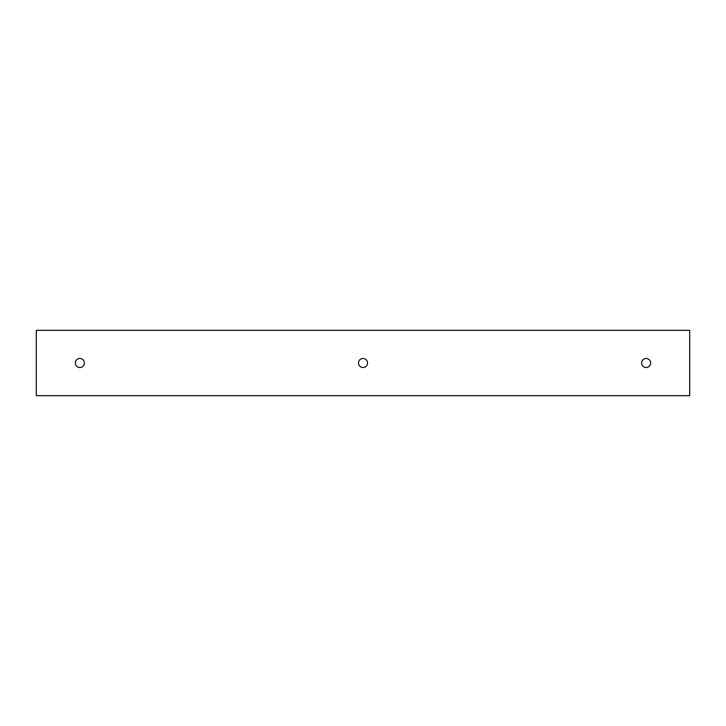 <?xml version="1.0" encoding="UTF-8"?>
<svg xmlns="http://www.w3.org/2000/svg" width="726" height="726" viewBox="0 0 726 726"><rect width="100%" height="100%" fill="white"/><g stroke="black" fill="none" stroke-linecap="round" stroke-linejoin="round"><path stroke-width="1.09" d="M84.379 363A4.519 4.519 0 0 0 77.6 359.089A4.519 4.519 0 0 0 77.6 366.911A4.519 4.519 0 0 0 84.379 363M650.659 363A4.519 4.519 0 0 0 643.88 359.089A4.519 4.519 0 0 0 643.88 366.911A4.519 4.519 0 0 0 650.659 363M367.519 363A4.519 4.519 0 0 0 360.74 359.089A4.519 4.519 0 0 0 360.74 366.911A4.519 4.519 0 0 0 367.519 363M36.3 330.33L36.3 395.67L689.7 395.67L689.7 330.33L36.3 330.33"/></g></svg>
